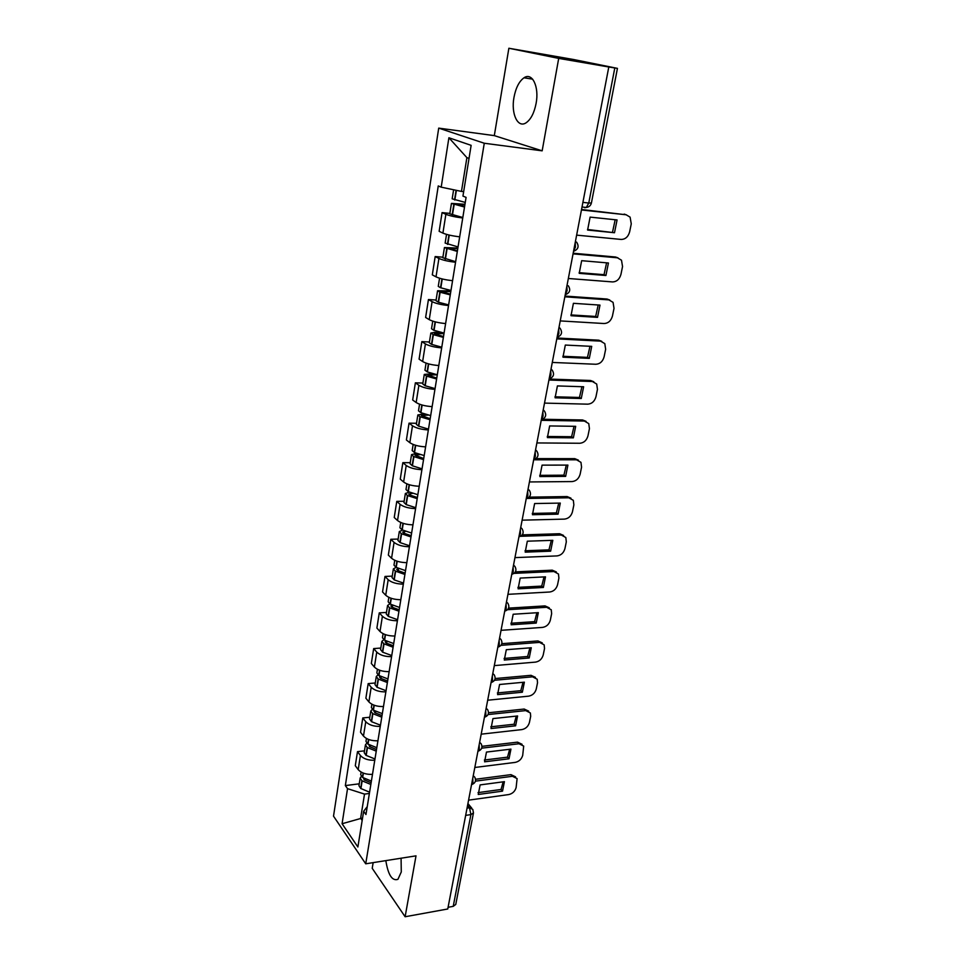 <?xml version="1.0" encoding="UTF-8"?>
<svg xmlns="http://www.w3.org/2000/svg" width="965" height="965" viewBox="0 0 965 965"><rect width="100%" height="100%" fill="white"/><g stroke="black" fill="none" stroke-linecap="round" stroke-linejoin="round"><path stroke-width="1.45" d="M385.831 860.623C388.147 875.014 392.176 881.25 397.93 879.332L401.283 871.962L401.078 858.211M536.118 103.327C539.339 86.693 532.197 71.989 524.007 77.791C519.134 81.289 515.78 87.863 513.959 97.501C510.883 113.87 517.831 128.586 526.19 122.736C530.931 119.346 534.236 112.881 536.118 103.327M373.153 862.638L372.213 868.307L405.119 916.75L447.76 908.982L608.794 66.983L558.699 58.395L508.869 48.25L494.309 135.619L438.713 128.128L333.516 816.149L365.723 863.808L484.273 143.242L542.161 150.83L558.699 58.395M508.869 48.25L573.487 59.492L617.443 68.37L591.412 202.988L588.771 203.036L614.802 67.96L617.443 68.37M405.119 916.75L416.012 855.846L365.723 863.808M465.661 815.377L470.908 814.617L473.465 812.892L455.769 904.434L453.224 906.352L470.908 814.617L469.497 807.777L467.567 805.449M448.086 907.293L453.224 906.352M614.802 67.96L608.794 66.983M462.742 217.994C455.516 217.101 449.895 215.871 445.878 214.302L442.079 212.614L439.147 231.323L442.911 233.108C446.892 234.748 452.489 235.979 459.69 236.823M449.859 213.398L442.079 212.614M455.564 262.239C448.399 261.455 442.851 260.188 438.918 258.451L435.179 256.557L432.308 274.856L436.011 276.846C439.919 278.644 445.432 279.922 452.573 280.67M442.899 257.197L435.179 256.557M448.544 305.531C441.439 304.844 435.951 303.541 432.091 301.647L428.436 299.548L425.625 317.461L429.244 319.644C433.08 321.61 438.544 322.913 445.613 323.565M436.096 300.043L428.436 299.548M441.668 347.882C434.624 347.291 429.208 345.965 425.42 343.914L421.838 341.634L419.087 359.161L422.634 361.525C426.397 363.648 431.789 364.987 438.81 365.542M429.425 341.996L421.838 341.634M434.938 389.353C427.965 388.847 422.61 387.496 418.882 385.288L415.372 382.828L412.67 399.993L416.156 402.526C419.859 404.793 425.191 406.156 432.139 406.627M422.899 383.057L415.372 382.828M428.351 429.944C421.44 429.522 416.144 428.146 412.489 425.794L409.039 423.165L406.398 439.98L409.823 442.682C413.454 445.082 418.714 446.481 425.613 446.867M416.518 423.273L409.039 423.165M421.91 469.69C415.046 469.352 409.823 467.953 406.217 465.468L402.839 462.669L400.258 479.135L403.611 482.005C407.182 484.539 412.381 485.962 419.22 486.264M410.258 462.669L402.839 462.669M415.589 508.627C408.786 508.362 403.623 506.939 400.089 504.321L396.772 501.366L394.239 517.505L397.532 520.521C401.042 523.187 406.181 524.634 412.96 524.851M404.13 501.257L396.772 501.366M409.401 546.769C402.658 546.588 397.556 545.129 394.07 542.39L390.813 539.29L388.34 555.104L391.561 558.265C395.023 561.051 400.101 562.523 406.82 562.667M398.123 539.061L390.813 539.29M403.334 584.139C396.651 584.03 391.597 582.546 388.183 579.7L384.987 576.455L382.55 591.943L385.723 595.248C389.124 598.155 394.154 599.639 400.813 599.723M392.236 576.117L384.987 576.455M397.399 620.76C390.765 620.724 385.771 619.228 382.405 616.261L379.269 612.871L376.893 628.07L380.005 631.508C383.334 634.524 388.316 636.031 394.914 636.044M386.458 612.437L379.269 612.871M391.573 656.67C384.999 656.695 380.053 655.175 376.748 652.099L373.672 648.589L371.332 663.486L374.384 667.056C377.677 670.168 382.586 671.7 389.136 671.64M380.801 648.058L373.672 648.589M385.855 691.869C379.342 691.965 374.456 690.421 371.199 687.249L368.172 683.606L365.88 698.214L368.883 701.905C372.116 705.125 376.977 706.67 383.479 706.549M375.252 682.979L368.172 683.606M380.258 726.392C373.793 726.549 368.956 724.98 365.759 721.711L362.78 717.948L360.536 732.278L363.479 736.09C366.664 739.407 371.477 740.975 377.918 740.794M369.812 717.236L362.78 717.948M374.77 760.239C368.353 760.456 363.564 758.888 360.415 755.511L357.496 751.639L355.289 765.703L358.184 769.624C361.32 773.037 366.085 774.618 372.478 774.376M364.481 750.842L357.496 751.639M469.026 158.405L466.891 157.645L461.463 191.408L463.658 191.649M461.463 191.408L441.198 187.162L448.894 137.766L471.137 145.341L462.947 196.088L466.083 197.379L365.964 814.532L363.648 811.275L357.882 846.993L342.08 823.736L347.533 788.658L364.517 794.099L360.633 818.224L362.165 820.419M441.198 187.162L438.255 185.943L345.349 785.582L347.533 788.658M438.713 128.128L484.273 143.242M494.309 135.619L542.161 150.83M362.563 817.958L342.08 823.736M369.378 793.471L364.517 794.099M359.233 783.821L345.349 785.582M367.243 806.644L363.648 811.275M448.894 137.766L466.891 157.645M465.263 202.421L452.175 198.826L453.61 189.767M464.961 204.278L451.439 203.41L464.515 207.029M451.439 203.41L449.786 213.832L462.826 217.499M576.636 235.134L621.158 239.441C625.38 239.344 628.203 236.811 629.638 231.841L631.267 223.844L630.097 217.137L626.152 214.785L581.449 209.972M614.5 232.734L617.069 219.948L590.11 217.113L587.601 230.056L614.5 232.734L587.54 229.489M464.599 206.558L455.094 204.037L464.877 204.797M626.381 214.821L581.545 209.477M612.558 231.986L615.175 219.743M458.049 246.919L445.142 243.084L446.53 234.374M457.868 248.053L444.431 247.559L457.314 251.431M444.431 247.559L442.814 257.752L455.649 261.684M568.349 278.487L612.558 281.925C616.744 281.756 619.542 279.247 620.953 274.374L622.546 266.533L621.496 260.212L617.443 257.8L573.053 253.867M605.923 275.495L608.433 262.987L581.666 260.683L579.217 273.348L605.923 275.495L604.03 274.675L579.133 272.661M457.41 250.852L448.05 248.174L457.76 248.68M617.998 257.872L615.513 257.004L573.174 253.24M604.03 274.675L606.599 262.818M450.981 290.465L440.535 287.739L438.267 286.376L439.558 278.222M450.92 290.887L437.567 290.755L440.124 292.238L450.269 294.868M437.567 290.755L435.987 300.73L438.532 302.25L448.641 304.904M560.231 320.911L604.126 323.528C608.288 323.287 611.062 320.79 612.449 316.013L614.017 308.342L613.065 302.371L608.915 299.898L564.839 296.81M597.528 317.364L599.989 305.109L573.415 303.312L571.003 315.712L597.528 317.364L595.67 316.46L570.906 314.916M450.378 294.192L441.15 291.358L450.8 291.635M609.784 300.031L607.021 299.029L564.983 296.074M595.67 316.46L598.204 304.988M444.069 333.07L433.755 330.247L431.536 328.739L432.742 321.128M442.453 332.72L434.72 332.322L430.848 333.034L433.357 334.662L443.369 337.388M430.848 333.034L429.304 342.792L431.512 344.348L441.777 347.195M552.294 362.442L595.875 364.263C600.013 363.962 602.763 361.477 604.114 356.797L605.646 349.282L604.802 343.624L600.568 341.128L556.805 338.86M589.313 358.365L591.714 346.363L565.321 345.06L562.969 357.195L589.313 358.365L587.48 357.376L562.86 356.278M443.502 336.604L434.395 333.613L443.972 333.661M601.726 341.308L598.71 340.187L556.962 338.003M587.48 357.376L589.977 346.278M437.302 374.77L427.411 371.959L424.95 370.21L426.072 363.117M432.803 373.696L424.274 374.42L426.735 376.169L436.626 378.992M424.274 374.42L422.754 383.974L425.203 385.759L435.058 388.593M544.513 403.105L587.794 404.166C591.895 403.804 594.621 401.331 595.96 396.736L597.456 389.378L596.696 384.034L592.389 381.501L548.928 380.017M581.256 398.509L583.62 386.76L557.408 385.928L555.104 397.809L581.256 398.509L579.458 397.459L554.971 396.796M436.759 378.111L427.784 374.987L437.302 374.818M593.813 381.742L590.568 380.487L549.109 379.052M579.458 397.459L581.919 386.7M430.68 415.589L420.909 412.694L418.496 410.825L419.546 404.214M424.347 413.937L417.845 414.938L419.968 416.711L430.016 419.727M417.845 414.938L416.349 424.298L418.472 426.096L428.484 429.135M536.89 442.935L579.881 443.261C583.958 442.839 586.648 440.378 587.962 435.878L589.434 428.653L588.759 423.599L584.38 421.054L541.22 420.318M573.367 437.845L575.683 426.325L549.652 425.939L547.396 437.591L573.367 437.845L571.606 436.723L547.264 436.469M430.173 418.75L421.307 415.493L428.436 415.083M586.057 421.343L582.595 419.968L542.523 419.256M571.606 436.723L574.03 426.301M424.202 455.564L414.54 452.585L412.176 450.583L413.153 444.455M416.615 453.405L411.536 454.624L413.623 456.505L423.538 459.617M411.536 454.624L410.077 463.791L412.429 465.818L422.043 468.821M529.435 481.945L572.124 481.571C576.165 481.089 578.831 478.64 580.134 474.225L581.569 467.156L580.966 462.356L576.527 459.81L533.669 459.786M565.647 476.384L567.903 465.094L542.065 465.142L539.845 476.553L565.647 476.384L563.91 475.19L539.7 475.347M423.719 458.556L414.974 455.166L420.245 454.587M578.421 460.148L574.778 458.652L535.913 458.616M563.91 475.19L566.298 465.106M417.845 494.707L408.304 491.655L405.988 489.544L406.892 483.875M409.377 492.126L405.36 493.489L407.399 495.491L417.206 498.676M405.36 493.489L403.937 502.476L406.241 504.623L415.734 507.699M522.125 520.171L564.513 519.11C568.53 518.579 571.183 516.154 572.45 511.812L573.873 504.876L573.319 500.328L568.831 497.783L526.83 498.447M558.072 514.152L560.291 503.091L534.622 503.549L532.451 514.731L558.072 514.152L556.371 512.898L532.294 513.428M417.387 497.53L409.751 494.997L408.762 494.02L412.682 493.332M570.942 498.169L567.118 496.565L529.097 497.144M556.371 512.898L558.723 503.115M411.621 533.054L401.935 529.797L399.92 527.71L400.752 522.475M402.538 530.087L399.305 531.57L401.307 533.681L410.994 536.95M399.305 531.57L397.918 540.376L400.173 542.632L409.558 545.792M514.96 557.625L557.058 555.912C561.051 555.333 563.669 552.921 564.923 548.651L566.31 541.86L565.828 537.541L561.292 535.008L520.605 536.299M550.641 551.172L552.812 540.328L527.324 541.196L525.201 552.149L550.641 551.172L548.976 549.857L525.032 550.762M411.199 535.72L403.647 533.114L402.682 532.089L405.565 531.329M563.584 535.43L559.604 533.729L522.246 534.887M548.976 549.857L551.305 540.388M405.529 570.641L395.952 567.299L393.985 565.104L394.745 560.303M396.048 567.348L393.382 568.892L395.336 571.099L404.914 574.452M393.382 568.892L392.007 577.516L394.227 579.893L403.503 583.113M507.94 594.331L549.748 592.003C553.717 591.376 556.31 588.964 557.553 584.778L558.904 578.119L558.47 574.018L553.898 571.509L514.104 573.379M543.367 587.468L545.49 576.841L520.183 578.083L518.096 588.819L543.367 587.468L541.727 586.105L517.916 587.359M405.119 573.15L397.664 570.472L396.712 569.41L398.786 568.59M556.359 571.968L552.245 570.17L515.394 571.871M541.727 586.105L544.019 576.913M399.558 607.468L390.089 604.054L388.159 601.762L388.859 597.359M389.8 603.897L387.568 605.477L389.486 607.781L398.943 611.195M387.568 605.477L386.229 613.933L388.4 616.406L397.568 619.687M501.052 630.326L542.583 627.395C546.516 626.719 549.097 624.331 550.315 620.218L551.642 613.68L551.256 609.784L546.66 607.287L507.542 609.711M536.226 623.064L538.313 612.642L513.175 614.247L511.136 624.777L536.226 623.064L534.622 621.641L510.931 623.245M399.172 609.82L391.802 607.094L390.873 605.972L392.321 605.139M549.254 607.781L545.032 605.899L508.579 608.131M534.622 621.641L536.878 612.727M393.696 643.558L384.335 640.085L382.454 637.696L383.093 633.691M383.793 639.747L381.875 641.339L383.756 643.739L393.105 647.226M381.875 641.339L380.56 649.626L382.695 652.195L391.754 655.549M494.309 665.609L535.551 662.111C539.459 661.387 542.016 659.011 543.211 654.97L544.525 648.564L544.163 644.849L539.544 642.388L500.992 645.344M529.23 657.973L531.281 647.744L506.299 649.71L504.297 660.036L529.23 657.973L527.65 656.49L504.092 658.432M393.334 645.778L386.06 642.992L385.144 641.834L386.157 641.025M542.282 642.895L537.951 640.941L501.824 643.679M527.65 656.49L529.881 647.853M387.954 678.95L378.702 675.416L376.857 672.931L377.424 669.3M377.954 674.909L376.29 676.513L378.135 678.998L387.375 682.545M376.29 676.513L374.999 684.631L377.086 687.297L386.048 690.711M487.687 700.216L528.651 696.163C532.535 695.403 535.068 693.039 536.25 689.07L537.529 682.774L537.216 679.251L532.571 676.815L494.502 680.277M522.355 692.219L524.369 682.183L499.568 684.487L497.602 694.619L522.355 692.219L520.811 690.687L497.385 692.942M387.616 681.025L380.427 678.19L379.522 676.984L380.234 676.248M535.43 677.346L531.003 675.319L495.142 678.552M520.811 690.687L523.006 682.315M382.321 713.654L373.178 710.059L371.368 707.49L371.887 704.221M372.285 709.396L370.801 711L372.623 713.569L381.754 717.176M370.801 711L369.535 718.973L371.597 721.711L380.451 725.185M481.197 734.172L521.884 729.588C525.744 728.78 528.253 726.428 529.411 722.52L530.678 716.356L530.388 712.99L525.732 710.602L488.061 714.546M515.624 725.813L517.59 715.97L492.958 718.599L491.028 728.539L515.624 725.813L514.104 724.232L490.811 726.802M382.007 715.596L374.903 712.713L374.01 711.458L374.504 710.807M528.687 711.133L524.188 709.046L488.531 712.761M514.104 724.232L516.263 716.114M376.808 747.694L367.762 744.027L365.976 741.385L366.435 738.478M366.748 743.231L365.433 744.823L367.207 747.477L376.241 751.144M365.433 744.823L364.191 752.652L365.964 755.318L374.975 758.997M474.828 767.477L515.25 762.386C519.073 761.53 521.558 759.19 522.704 755.354L523.693 746.09L519.013 743.75L481.692 748.165M509.013 758.792L510.943 749.13L486.469 752.073L484.587 761.819L509.013 758.792L507.518 757.163L484.358 760.022M376.507 749.516L369.474 746.572L368.932 744.727M522.065 744.28L517.505 742.145L481.993 746.331M507.518 757.163L509.653 749.286M371.392 781.083L362.442 777.368L360.693 774.642L361.103 772.072M361.344 776.439L360.162 778.019L361.899 780.745L370.837 784.473M360.162 778.019L358.944 785.691L360.681 788.441L369.583 792.181M468.58 800.154L508.724 794.569C512.524 793.688 514.996 791.36 516.118 787.585L517.107 778.586L512.427 776.282L475.407 781.155M502.524 791.143L504.418 781.662L480.112 784.907L478.254 794.472L502.524 791.143L501.052 789.479L478.025 792.627M371.115 782.772L364.155 779.792L363.503 778.019M515.563 776.825L510.943 774.642L475.552 779.274M501.052 789.479L503.163 781.831M471.535 784.714L472.91 782.422L472.754 778.321M477.904 751.349L479.316 748.973L479.159 744.823M484.418 717.345L485.853 714.872L485.685 710.686M491.052 682.665L492.512 680.096L492.343 675.886M497.807 647.298L499.303 644.632L499.134 640.386M504.707 611.231L506.227 608.469L506.058 604.174M511.752 574.428L513.296 571.569L513.127 567.227M518.929 536.878L520.509 533.91L520.328 529.532M528.072 489.038L529.459 490.473C531.522 494.357 530.448 497.059 526.251 498.567L527.867 495.479L527.686 491.064M533.742 459.437L535.382 456.24L535.201 451.777M541.377 419.498L543.054 416.18L542.873 411.681M549.182 378.702L550.894 375.264L550.701 370.717M557.143 337.038L558.892 333.468L558.711 328.872M565.285 294.458L567.07 290.767L566.889 286.123M573.608 250.948L575.43 247.112L575.236 242.432M467.048 808.127L469.497 807.777L472.814 809.418L473.465 812.892M363.479 736.09L365.759 721.711M368.883 701.905L371.199 687.249M374.384 667.056L376.748 652.099M380.005 631.508L382.405 616.261M385.723 595.248L388.183 579.7M391.561 558.265L394.07 542.39M397.532 520.521L400.089 504.321M403.611 482.005L406.217 465.468M409.823 442.682L412.489 425.794M416.156 402.526L418.882 385.288M422.634 361.525L425.42 343.914M429.244 319.644L432.091 301.647M436.011 276.846L438.918 258.451M442.911 233.108L445.878 214.302M358.184 769.624L360.415 755.511M559.024 327.219L560.195 328.462C562.692 332.563 561.666 335.482 557.107 337.231M551.039 368.968L552.269 370.27C554.646 374.311 553.608 377.17 549.157 378.847M543.223 409.823L544.513 411.187C546.781 415.167 545.72 417.966 541.365 419.582M535.575 449.847L536.914 451.246C539.073 455.178 538.012 457.929 533.729 459.485M520.738 527.433L522.149 528.904C524.128 532.716 523.066 535.37 518.965 536.866L518.929 536.866M513.537 565.044L514.996 566.539C516.878 570.291 515.829 572.896 511.836 574.38L511.752 574.38M506.492 601.919L507.964 603.427C509.785 607.106 508.736 609.687 504.84 611.147L504.719 611.147M499.581 638.058L501.088 639.578C502.825 643.197 501.788 645.742 497.988 647.189L497.831 647.201M492.801 673.486L494.333 675.005C495.998 678.588 494.985 681.097 491.269 682.532L491.064 682.545M486.155 708.226L487.699 709.758C489.315 713.28 488.302 715.765 484.671 717.188L484.442 717.212M479.641 742.302L481.197 743.834C482.753 747.308 481.752 749.769 478.206 751.192L477.94 751.216M473.248 775.727L474.828 777.247C476.324 780.697 475.323 783.122 471.849 784.545L471.559 784.581M584.669 207.692L586.31 207.475L588.771 203.036L582.896 202.373M454.853 199.996L456.385 190.346M454.551 199.912L456.083 190.286M452.151 214.966L453.815 204.508M452.452 215.05L454.117 204.592M456.867 204.749L456.988 203.965M624.186 214.085L626.152 214.785M447.76 244.398L449.256 235.074M447.471 244.302L448.954 235.002M445.118 259.03L446.747 248.801M445.408 259.127L447.048 248.898M449.774 248.958L449.931 248.005M615.513 257.004L617.443 257.8M440.836 287.835L442.247 278.957M440.535 287.739L441.946 278.885M438.243 302.142L439.835 292.142M438.532 302.25L440.124 292.238M442.839 292.226L443.019 291.092M607.021 299.029L608.915 299.898M434.045 330.344L435.396 321.9M433.755 330.247L435.106 321.828M431.512 344.348L433.068 334.553M431.801 344.445L433.357 334.662M436.059 334.566L436.264 333.263M598.71 340.187L600.568 341.128M427.411 371.959L428.689 363.914M427.121 371.851L428.4 363.841M424.926 385.65L426.446 376.06M425.203 385.759L426.735 376.169M429.413 376.012L429.654 374.553M590.568 380.487L592.389 381.501M420.909 412.694L422.127 405.047M420.631 412.574L421.838 404.974M418.472 426.096L419.968 416.711M418.75 426.204L420.245 416.82M422.911 416.578L423.165 414.986M582.595 419.968L584.38 421.054M414.54 452.585L415.698 445.323M414.262 452.464L415.42 445.239M412.151 465.697L413.623 456.505M412.429 465.818L413.901 456.626M416.542 456.324L416.82 454.575M574.778 458.652L576.527 459.81M408.304 491.655L409.413 484.756M408.038 491.523L409.124 484.671M405.963 504.49L407.399 495.491M406.241 504.623L407.676 495.612M410.306 495.25L410.608 493.356M567.118 496.565L568.831 497.783M402.2 529.93L403.249 523.392M401.935 529.797L402.972 523.307M399.908 542.499L401.307 533.681M400.173 542.632L401.585 533.814M404.19 533.38L404.516 531.365M559.604 533.729L561.292 535.008M396.217 567.432L397.206 561.244M395.952 567.299L396.929 561.148M393.961 579.748L395.336 571.099M394.227 579.893L395.614 571.244M398.207 570.749L398.545 568.602M552.245 570.17L553.898 571.509M390.355 604.199L391.283 598.324M390.089 604.054L391.018 598.24M388.135 616.261L389.486 607.781M388.4 616.406L389.751 607.926M392.333 607.371L392.671 605.296M545.032 605.899L546.66 607.287M384.601 640.229L385.481 634.68M384.335 640.085L385.216 634.584M382.43 652.05L383.756 643.739M382.695 652.195L384.022 643.884M386.579 643.281L386.893 641.363M537.951 640.941L539.544 642.388M378.956 675.56L379.8 670.313M378.702 675.416L379.534 670.217M376.832 687.14L378.135 678.998M377.086 687.297L378.389 679.143M380.946 678.492L381.223 676.718M531.003 675.319L532.571 676.815M373.431 710.204L374.227 705.258M373.178 710.059L373.962 705.162M371.344 721.567L372.623 713.569M371.597 721.711L372.876 713.726M375.409 713.014L375.662 711.386M524.188 709.046L525.732 710.602M368.015 744.184L368.751 739.516M367.762 744.027L368.497 739.419M365.964 755.318L367.207 747.477M366.205 755.474L367.46 747.634M369.981 746.886L370.222 745.402M517.505 742.145L519.013 743.75M362.695 777.525L363.395 773.134M362.442 777.368L363.13 773.037M360.681 788.441L361.899 780.745M360.922 788.598L362.152 780.914M364.661 780.106L364.867 778.767M510.943 774.642L512.427 776.282M524.007 77.791L532.644 79.178M573.548 251.286C578.312 249.38 579.314 246.304 576.539 242.07M565.237 294.723C569.893 292.902 570.906 289.91 568.276 285.736M582.016 207.005L586.31 207.475C589.036 207.077 590.737 205.581 591.412 202.988M467.929 803.543L471.788 808.188"/></g></svg>
